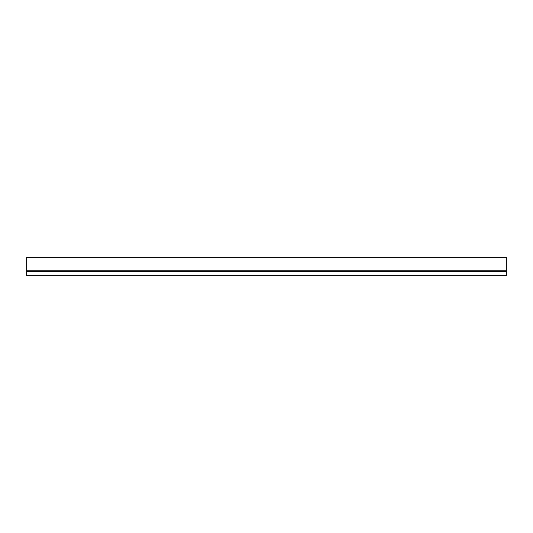 <?xml version="1.0" encoding="UTF-8"?>
<svg xmlns="http://www.w3.org/2000/svg" width="533" height="533" viewBox="0 0 533 533"><rect width="100%" height="100%" fill="white"/><g stroke="black" fill="none" stroke-linecap="round" stroke-linejoin="round"><path stroke-width="0.8" d="M506.35 270.218L26.65 270.218L26.65 257.346L506.35 257.346L506.35 275.654L26.65 275.654L26.65 271.65L506.35 271.65M26.65 270.218L26.65 271.65"/></g></svg>
